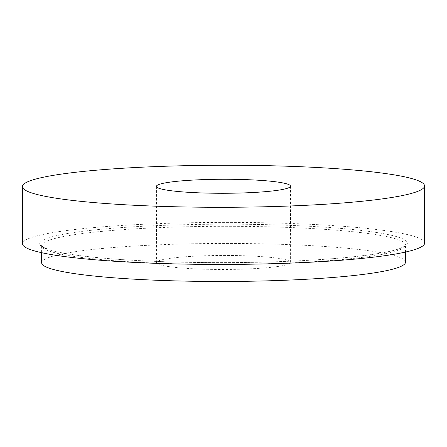 <?xml version="1.0" encoding="UTF-8"?>
<svg xmlns="http://www.w3.org/2000/svg" width="447" height="447" viewBox="0 0 447 447"><rect width="100%" height="100%" fill="white"/><g stroke="black" fill="none" stroke-linecap="round" stroke-linejoin="round"><path stroke-width="0.34" stroke-dasharray="2.23 1.68" d="M245.286 255.79A67.033 7.007 -0.1 0 0 156.551 262.579A67.033 7.007 -0.1 0 0 223.595 269.468A67.033 7.007 -0.1 0 0 290.617 262.344A67.033 7.007 -0.1 0 0 245.286 255.79M405.53 262.143A181.946 19.02 -0.1 0 0 282.487 244.364A181.946 19.02 -0.1 0 0 41.638 262.78M424.65 243.062A201.1 21.02 -0.1 0 0 288.656 223.411A201.1 21.02 -0.1 0 0 22.451 243.766M282.459 227.221A181.946 19.02 -0.1 0 0 41.605 245.632A181.946 19.02 -0.1 0 0 223.584 264.333A181.946 19.02 -0.1 0 0 405.502 245.001A181.946 19.02 -0.1 0 0 282.459 227.221M283.074 225.126A183.862 19.221 -0.1 0 0 43.136 247.426A183.862 19.221 -0.1 0 0 344.441 257.684A183.862 19.221 -0.1 0 0 283.074 225.126M156.416 186.388L156.551 262.579M290.483 186.153L290.617 262.344M405.513 252.047L405.502 245.001L405.239 245.453C404.764 246.174 403.071 247.124 400.166 248.314C381.464 255.997 309.346 262.255 231.747 262.59C186.578 262.825 146.074 261.534 110.23 258.729C81.315 256.36 61.083 253.393 49.539 249.817L43.398 247.286L41.605 245.632L41.616 252.684"/><path stroke-width="0.67" d="M245.152 179.605A67.033 7.007 -0.1 0 0 156.416 186.388A67.033 7.007 -0.1 0 0 223.461 193.277A67.033 7.007 -0.1 0 0 290.483 186.153A67.033 7.007 -0.1 0 0 245.152 179.605M288.555 166.267A201.1 21.02 -0.1 0 0 22.35 186.623A201.1 21.02 -0.1 0 0 223.489 207.291A201.1 21.02 -0.1 0 0 424.549 185.918A201.1 21.02 -0.1 0 0 288.555 166.267M41.616 252.684L41.638 262.78A181.946 19.02 -0.1 0 0 223.617 281.476A181.946 19.02 -0.1 0 0 405.53 262.143L405.513 252.047M22.35 186.623L22.451 243.766A201.1 21.02 -0.1 0 0 223.584 264.434A201.1 21.02 -0.1 0 0 424.65 243.062L424.549 185.918"/></g></svg>
